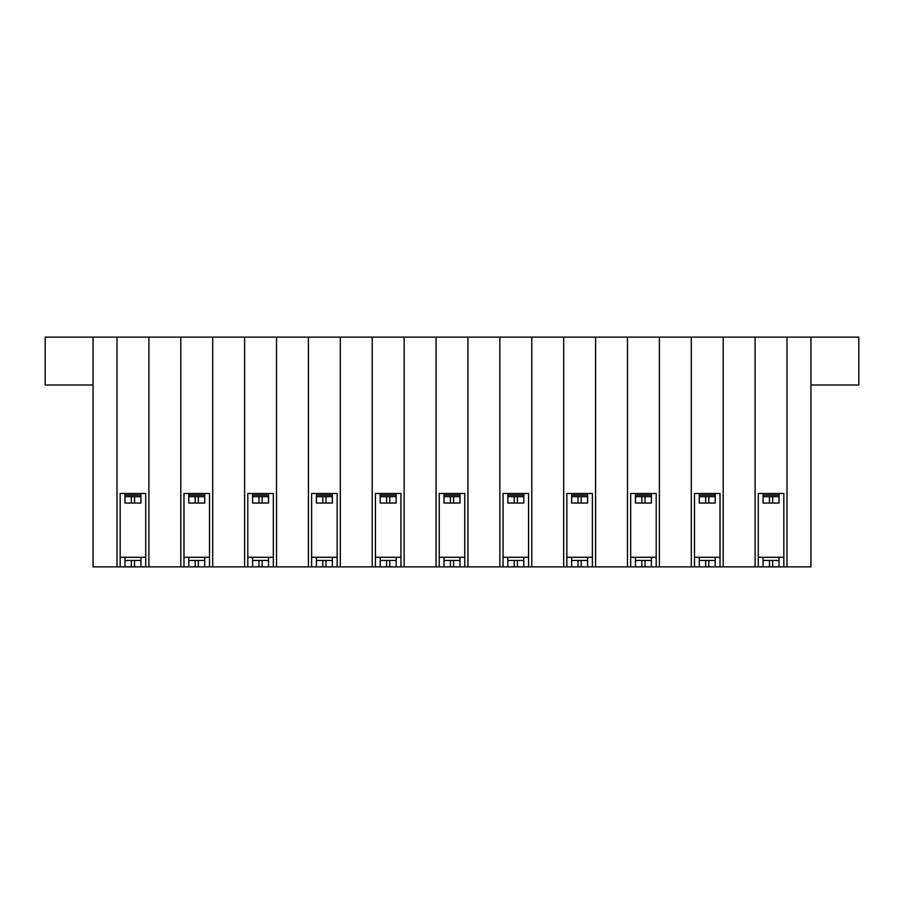 <?xml version="1.0" encoding="UTF-8"?>
<svg xmlns="http://www.w3.org/2000/svg" width="904" height="904" viewBox="0 0 904 904"><rect width="100%" height="100%" fill="white"/><g stroke="black" fill="none" stroke-linecap="round" stroke-linejoin="round"><path stroke-width="1.36" d="M116.989 566.864L116.989 337.135L810.944 337.135L810.944 566.864L93.055 566.864L93.055 337.135L45.2 337.135L45.2 385.002L93.055 385.002M116.989 337.135L93.055 337.135M120.175 566.864L120.175 493.482L145.702 493.482L145.702 566.864M148.889 337.135L148.889 566.864M180.8 337.135L180.8 566.864M183.987 566.864L183.987 493.482L209.513 493.482L209.513 566.864M212.711 337.135L212.711 566.864M244.611 337.135L244.611 566.864M247.798 566.864L247.798 493.482L273.324 493.482L273.324 566.864M276.522 337.135L276.522 566.864M308.422 337.135L308.422 566.864M311.609 566.864L311.609 493.482L337.135 493.482L337.135 566.864M340.333 337.135L340.333 566.864M372.233 337.135L372.233 566.864M375.431 566.864L375.431 493.482L400.947 493.482L400.947 566.864M404.144 337.135L404.144 566.864M436.044 337.135L436.044 566.864M439.242 566.864L439.242 493.482L464.758 493.482L464.758 566.864M439.242 557.293L464.758 557.293M375.431 557.293L400.947 557.293M311.609 557.293L337.135 557.293M247.798 557.293L273.324 557.293M183.987 557.293L209.513 557.293M120.175 557.293L145.702 557.293M467.956 337.135L467.956 566.864M499.856 337.135L499.856 566.864M503.053 566.864L503.053 493.482L528.569 493.482L528.569 566.864M531.767 337.135L531.767 566.864M563.667 337.135L563.667 566.864M566.864 566.864L566.864 493.482L592.391 493.482L592.391 566.864M595.578 337.135L595.578 566.864M627.478 337.135L627.478 566.864M630.676 566.864L630.676 493.482L656.202 493.482L656.202 566.864M659.389 337.135L659.389 566.864M691.289 337.135L691.289 566.864M694.487 566.864L694.487 493.482L720.013 493.482L720.013 566.864M723.2 337.135L723.2 566.864M755.111 337.135L755.111 566.864M758.298 566.864L758.298 493.482L783.824 493.482L783.824 566.864M787.011 337.135L787.011 566.864M810.944 385.002L858.8 385.002L858.8 337.135L810.944 337.135M758.298 557.293L783.824 557.293M694.487 557.293L720.013 557.293M630.676 557.293L656.202 557.293M566.864 557.293L592.391 557.293M503.053 557.293L528.569 557.293M459.978 557.282L459.978 566.853L444.022 566.853L444.022 557.282M444.022 566.853L444.022 560.469L459.978 560.469M140.922 493.482L140.922 503.042L124.967 503.042L124.967 493.482M204.733 557.282L204.733 566.853L188.778 566.853L188.778 557.282M204.733 493.482L204.733 503.042L188.778 503.042L188.778 493.482M268.544 557.282L268.544 566.853L252.589 566.853L252.589 557.282M268.544 493.482L268.544 503.042L252.589 503.042L252.589 493.482M332.356 557.282L332.356 566.853L316.4 566.853L316.4 557.282M316.4 566.853L316.4 560.469L332.356 560.469M332.356 493.482L332.356 503.042L316.4 503.042L316.4 493.482M316.4 503.042L316.4 496.658L332.356 496.658M396.167 493.482L396.167 503.042L380.211 503.042L380.211 493.482M523.789 503.042L523.789 496.658L523.789 503.042L507.833 503.042L507.833 493.482M523.789 493.482L523.789 496.658L517.404 496.658L517.404 503.042M507.833 503.042L507.833 496.658L517.404 496.658M587.6 557.282L587.6 566.853L571.644 566.853L571.644 557.282M571.644 566.853L571.644 560.469L587.6 560.469M587.6 493.482L587.6 503.042L571.644 503.042L571.644 493.482M571.644 503.042L571.644 496.658L587.6 496.658M651.411 566.853L651.411 560.469L651.411 566.853L635.455 566.853L635.455 557.282M651.411 557.282L651.411 560.469L645.027 560.469L645.027 566.853M635.455 566.853L635.455 560.469L645.027 560.469M651.411 503.042L651.411 496.658L651.411 503.042L635.455 503.042L635.455 493.482M651.411 493.482L651.411 496.658L645.027 496.658L645.027 503.042M635.455 503.042L635.455 496.658L645.027 496.658M715.222 493.482L715.222 503.042L699.267 503.042L699.267 493.482M699.267 503.042L699.267 496.658L715.222 496.658M459.978 503.042L459.978 496.658L459.978 503.042L444.022 503.042L444.022 493.482M459.978 493.482L459.978 496.658L453.593 496.658L453.593 503.042M444.022 503.042L444.022 496.658L453.593 496.658M396.167 557.282L396.167 566.853L380.211 566.853L380.211 557.282M140.922 557.282L140.922 566.853L124.967 566.853L124.967 557.282M715.222 557.282L715.222 566.853L699.267 566.853L699.267 557.282M779.033 557.282L779.033 566.853L763.078 566.853L763.078 557.282M763.078 566.853L763.078 560.469L779.033 560.469M523.789 566.853L523.789 560.469L523.789 566.853L507.833 566.853L507.833 557.282M523.789 557.282L523.789 560.469L517.404 560.469L517.404 566.853M507.833 566.853L507.833 560.469L517.404 560.469M779.033 493.482L779.033 503.042L763.078 503.042L763.078 493.482M763.078 503.042L763.078 496.658L779.033 496.658M124.967 496.658L140.922 496.658M188.778 560.469L204.733 560.469M188.778 496.658L204.733 496.658M252.589 560.469L268.544 560.469M252.589 496.658L268.544 496.658M380.211 496.658L396.167 496.658M380.211 560.469L396.167 560.469M124.967 560.469L140.922 560.469M699.267 560.469L715.222 560.469M450.407 566.853L450.407 560.469M124.967 495.064L140.922 495.064M188.778 495.064L204.733 495.064M252.589 495.064L268.544 495.064M316.4 495.064L332.356 495.064M380.211 495.064L396.167 495.064M444.022 495.064L459.978 495.064M507.833 495.064L523.789 495.064M571.644 495.064L587.6 495.064M635.455 495.064L651.411 495.064M699.267 495.064L715.222 495.064M763.078 495.064L779.033 495.064M134.538 496.658L134.538 503.042M131.351 503.042L131.351 496.658M198.349 560.469L198.349 566.853M195.162 566.853L195.162 560.469M198.349 496.658L198.349 503.042M195.162 503.042L195.162 496.658M262.16 560.469L262.16 566.853M258.973 566.853L258.973 560.469M262.16 496.658L262.16 503.042M258.973 503.042L258.973 496.658M325.971 560.469L325.971 566.853M322.784 566.853L322.784 560.469M325.971 496.658L325.971 503.042M322.784 503.042L322.784 496.658M389.782 496.658L389.782 503.042M386.596 503.042L386.596 496.658M514.218 503.042L514.218 496.658M581.216 560.469L581.216 566.853M578.029 566.853L578.029 560.469M581.216 496.658L581.216 503.042M578.029 503.042L578.029 496.658M641.84 566.853L641.84 560.469M641.84 503.042L641.84 496.658M708.838 496.658L708.838 503.042M705.651 503.042L705.651 496.658M453.593 560.469L453.593 566.853M450.407 503.042L450.407 496.658M389.782 560.469L389.782 566.853M386.596 566.853L386.596 560.469M134.538 560.469L134.538 566.853M131.351 566.853L131.351 560.469M708.838 560.469L708.838 566.853M705.651 566.853L705.651 560.469M772.649 560.469L772.649 566.853M769.462 566.853L769.462 560.469M514.218 566.853L514.218 560.469M772.649 496.658L772.649 503.042M769.462 503.042L769.462 496.658"/></g></svg>
